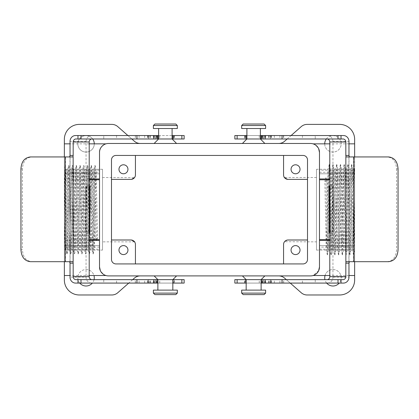<?xml version="1.0" encoding="UTF-8"?>
<svg xmlns="http://www.w3.org/2000/svg" width="419" height="419" viewBox="0 0 419 419"><rect width="100%" height="100%" fill="white"/><g stroke="black" fill="none" stroke-linecap="round" stroke-linejoin="round"><path stroke-width="0.31" stroke-dasharray="2.1 1.57" d="M140.313 143.476L108.5 143.476A8.977 8.977 0 0 0 99.518 152.453L99.518 266.924A8.977 8.977 0 0 0 108.5 275.901L310.5 275.901A8.977 8.977 0 0 0 319.482 266.924L319.482 152.453A8.977 8.977 0 0 0 310.5 143.476L108.5 143.476A8.977 8.977 0 0 0 99.518 152.453L99.518 266.924C99.303 272.696 105.059 275.503 105.934 275.524C104.923 275.43 99.345 272.701 99.518 266.924A8.977 8.977 0 0 0 108.5 275.901L140.313 275.901A8.977 8.977 0 0 0 134.384 278.137L117.776 292.74A8.977 8.977 0 0 1 111.847 294.976L79.322 294.976A14.964 14.964 0 0 1 64.358 280.012L64.358 139.359A14.964 14.964 0 0 1 79.322 124.396L111.847 124.396A8.977 8.977 0 0 1 117.776 126.632L134.384 141.24A8.977 8.977 0 0 0 140.313 143.476L278.687 143.476A8.977 8.977 0 0 0 284.616 141.24L301.224 126.632A8.977 8.977 0 0 1 307.153 124.396L339.678 124.396A14.964 14.964 0 0 1 354.642 139.359L354.642 280.012A14.964 14.964 0 0 1 339.678 294.976L307.153 294.976A8.977 8.977 0 0 1 301.224 292.74L284.616 278.137A8.977 8.977 0 0 0 278.687 275.901L140.313 275.901M307.509 159.932A4.489 4.489 0 0 0 303.021 155.444L115.979 155.444A4.489 4.489 0 0 0 111.491 159.932L111.491 259.44A4.489 4.489 0 0 0 115.979 263.928L303.021 263.928A4.489 4.489 0 0 0 307.509 259.44L307.509 159.932A4.489 4.489 0 0 0 303.021 155.444L283.569 155.444L283.569 174.896A4.489 4.489 0 0 0 288.057 179.384L307.509 179.384L307.509 259.44L307.509 239.987L288.057 239.987A4.489 4.489 0 0 0 283.569 244.476L283.569 263.928L303.021 263.928A4.489 4.489 0 0 0 307.509 259.44M264.866 143.476L242.418 143.476L264.866 143.476M278.687 275.901L310.5 275.901A8.977 8.977 0 0 0 319.482 266.924L319.482 245.597L319.482 266.924C319.697 272.696 313.941 275.503 313.066 275.524C314.077 275.43 319.655 272.701 319.482 266.924L319.482 152.453A8.977 8.977 0 0 0 310.5 143.476L278.687 143.476M176.582 143.476L154.134 143.476L176.582 143.476M154.134 275.901L176.582 275.901L154.134 275.901M242.418 275.901L264.866 275.901L242.418 275.901M102.514 250.085L102.514 169.286L102.514 250.085L94.212 250.085L96.082 169.286L97.486 238.254L95.254 238.254L93.851 169.286L92.217 247.011L91.981 250.085L90.473 250.085L92.342 169.286L94.212 250.085M91.981 250.085L90.111 169.286L88.241 250.085L86.372 169.286L84.502 250.085L82.632 169.286L80.762 250.085L78.887 169.286L77.017 250.085L75.148 169.286L73.278 250.085L71.408 169.286L69.538 250.085L67.668 169.286L66.029 247.011L65.799 250.085L64.358 250.085L64.358 179.337L65.327 238.254L65.767 250.043L66.977 253.951L68.8 165.416L70.67 253.956L72.566 165.374L74.409 253.956L76.305 165.374L78.149 253.956L80.045 165.374L81.894 253.956L83.784 165.374L85.633 253.956L87.529 165.374L89.373 253.956L91.242 165.416L93.112 253.956L94.982 165.416L96.412 241.019L97.486 238.254M67.668 169.286L66.155 169.286L65.924 172.361L64.358 250.085M66.155 169.286L68.025 250.085L69.894 169.286L71.769 250.085L73.639 169.286L75.509 250.085L77.379 169.286L79.249 250.085L81.118 169.286L82.988 250.085L84.628 172.366L84.889 169.339L85.329 181.118L86.733 250.085L88.629 169.339L90.473 250.085M69.538 250.085L68.025 250.085M73.278 250.085L71.769 250.085M77.017 250.085L75.509 250.085M80.757 250.085L79.249 250.085M84.502 250.085L82.988 250.085M88.241 250.085L86.728 250.085M316.486 169.286L316.486 250.085L316.486 169.286L328.14 169.286L326.27 250.085L324.866 181.118L327.071 181.118L328.475 250.085L330.114 172.361L330.345 169.286L331.879 169.286L330.01 250.085L328.14 169.286M330.345 169.286L332.215 250.085L334.09 169.286L335.959 250.085L337.829 169.286L339.699 250.085L341.569 169.286L343.439 250.085L345.308 169.286L347.178 250.085L349.048 169.286L350.923 250.085L352.557 172.366L352.793 169.286L354.327 169.286L354.642 174.849L354.642 250.07L353.259 181.118L352.829 169.37L351.703 164.431L349.834 254.946L347.995 164.505L346.094 254.946L344.256 164.505L342.354 254.946L340.516 164.505L338.61 254.946L336.776 164.505L334.87 254.946L333.032 164.505L331.13 254.946L329.292 164.505L327.422 254.872L325.987 177.682L324.866 181.118M354.327 169.286L352.452 250.085L350.583 169.286L348.713 250.085L346.843 169.286L344.973 250.085L343.103 169.286L341.234 250.085L339.364 169.286L337.724 247.011L337.457 250.012L337.023 238.254L335.619 169.286L333.718 250.012L331.879 169.286M349.053 169.286L350.583 169.286M345.308 169.286L346.843 169.286M341.569 169.286L343.103 169.286M337.829 169.286L339.364 169.286M334.084 169.286L335.619 169.286M303.021 155.444L115.979 155.444A4.489 4.489 0 0 0 111.491 159.932L111.491 179.384L130.943 179.384L111.491 179.384L111.491 259.44A4.489 4.489 0 0 0 115.979 263.928L135.431 263.928L135.431 244.476A4.489 4.489 0 0 0 130.943 239.987L111.491 239.987L131.697 240.05M284.883 241.302L288.057 239.987L307.509 239.987L307.509 179.384L307.509 239.987L307.509 179.384L287.303 179.322M283.569 155.444L115.979 155.444M134.117 178.07L130.943 179.384A4.489 4.489 0 0 0 135.431 174.896L135.431 155.444M135.431 263.928L283.569 263.928M115.979 263.928L303.021 263.928M111.491 159.932L111.491 259.44M316.486 241.857L316.486 177.515L316.486 241.857L284.527 241.705M288.057 179.384C282.752 177.028 282.752 177.028 288.057 179.384M134.588 241.857L102.514 241.857L102.514 177.515L102.514 241.857M130.943 239.987C136.248 242.344 136.248 242.344 130.943 239.987M130.943 179.384L131.697 179.322M102.514 177.515L134.473 177.672M329.79 178.96L354.642 178.96L354.642 156.942M319.482 172.277L354.642 172.277L354.642 143.848L354.642 170.182L319.482 170.182L319.482 173.775L319.482 152.453L319.482 170.182M319.482 152.453C319.697 146.681 313.941 143.869 313.066 143.848C314.077 143.947 319.655 146.676 319.482 152.453A8.977 8.977 0 0 0 310.5 143.476M313.066 143.848L315.627 145.084L318.65 148.682M319.482 249.19L354.642 249.19L354.642 275.524L354.642 247.095L319.482 247.095M354.642 261.686L354.642 240.412L329.79 240.412M318.65 270.695L313.066 275.524M64.358 261.686L64.358 156.942M64.358 172.277L64.358 143.848L64.358 173.775L64.358 172.277L99.518 172.277L99.518 173.775L99.518 152.453C99.303 146.681 105.059 143.869 105.934 143.848C104.923 143.947 99.345 146.676 99.518 152.453L99.518 172.277M64.358 249.19L64.358 275.524L64.358 245.597L64.358 249.19L99.518 249.19M105.934 275.524L103.373 274.293L100.351 270.69M326.307 138.988A8.228 8.228 0 0 1 341.176 143.848A8.228 8.228 0 0 1 332.948 152.076A8.228 8.228 0 0 1 324.715 143.848M287.177 138.988L291.09 135.547M326.663 283.082A8.228 8.228 0 0 1 324.935 279.641M325.029 275.524A8.228 8.228 0 0 1 340.411 274.304A8.228 8.228 0 0 1 339.233 283.082M290.241 283.082L286.324 279.641M79.767 283.082A8.228 8.228 0 0 1 86.052 269.537A8.228 8.228 0 0 1 93.971 275.524M94.066 279.641A8.228 8.228 0 0 1 92.337 283.082M132.676 279.641L128.759 283.082M94.285 143.848A8.228 8.228 0 0 1 86.052 152.076A8.228 8.228 0 0 1 77.824 143.848A8.228 8.228 0 0 1 92.693 138.988M127.91 135.547L131.823 138.988M64.358 249.782L64.358 167.783L65.081 165.374L66.93 253.956M354.642 199.507L353.61 254.872L354.642 250.248L354.642 167.83L354.291 169.365M354.642 178.96L354.642 240.412M354.642 249.19L354.642 247.095M354.642 172.277L354.642 170.182M332.948 135.62A8.228 8.228 0 0 1 340.076 147.965A8.228 8.228 0 0 1 325.82 147.965A8.228 8.228 0 0 1 332.948 135.62M86.052 135.62A8.228 8.228 0 0 1 93.18 147.965A8.228 8.228 0 0 1 78.924 147.965A8.228 8.228 0 0 1 86.052 135.62M332.948 269.537A8.228 8.228 0 0 1 340.076 281.882A8.228 8.228 0 0 1 325.82 281.882A8.228 8.228 0 0 1 332.948 269.537M86.052 269.537A8.228 8.228 0 0 1 93.18 281.882A8.228 8.228 0 0 1 78.924 281.882A8.228 8.228 0 0 1 86.052 269.537M108.5 143.476A8.977 8.977 0 0 0 99.518 152.453M99.518 266.924A8.977 8.977 0 0 0 108.5 275.901M310.5 275.901A8.977 8.977 0 0 0 319.482 266.924M64.358 245.597L99.518 245.597L64.358 245.597M99.518 173.775L64.358 173.775L99.518 173.775M319.482 173.775L354.642 173.775L319.482 173.775M354.642 245.597L319.482 245.597L354.642 245.597M99.518 179.761L89.21 179.761M89.21 239.616L99.518 239.616M319.482 239.616L329.79 239.616M329.79 179.761L319.482 179.761M123.464 173.775A4.489 4.489 0 0 0 127.35 167.04A4.489 4.489 0 0 0 119.572 167.04A4.489 4.489 0 0 0 123.464 173.775M123.464 254.579A4.489 4.489 0 0 0 127.35 247.844A4.489 4.489 0 0 0 119.572 247.844A4.489 4.489 0 0 0 123.464 254.579M295.536 173.775A4.489 4.489 0 0 0 299.428 167.04A4.489 4.489 0 0 0 291.65 167.04A4.489 4.489 0 0 0 295.536 173.775M295.536 254.579A4.489 4.489 0 0 0 299.428 247.844A4.489 4.489 0 0 0 291.65 247.844A4.489 4.489 0 0 0 295.536 254.579M327.071 181.118L325.987 177.682M353.61 254.872L351.735 164.505M95.254 238.254L96.412 241.019M64.358 194.374L65.055 165.416M174.142 279.641L173.141 279.641L173.141 283.082L174.419 283.082L174.142 283.082L174.142 279.641L157.879 279.641L172.838 279.641M262.865 283.082L270.464 283.082L261.147 283.082L262.865 283.082L262.865 279.641L246.163 279.641L261.121 279.641M172.838 290.116L157.879 290.116L172.838 290.116M261.121 290.116L246.163 290.116L261.121 290.116M153.385 290.116L177.331 290.116M177.331 293.106L153.385 293.106M154.883 294.604L175.833 294.604M241.669 290.116L265.615 290.116M265.615 293.106L241.669 293.106M243.167 294.604L264.117 294.604M244.858 135.547L246.1 135.547L244.581 135.547L244.858 135.547L244.858 138.988L260.377 138.988L246.906 138.988M156.135 135.547L148.53 135.547L156.135 135.547L156.135 138.988L172.094 138.988L158.623 138.988M246.906 128.513L260.377 128.513L246.906 128.513M158.623 128.513L172.094 128.513L158.623 128.513M265.615 128.513L241.669 128.513M241.669 125.517L265.615 125.517M264.117 124.024L243.167 124.024M177.331 128.513L153.385 128.513M153.385 125.517L177.331 125.517M175.833 124.024L154.883 124.024M75.509 283.082L103.765 283.082L103.765 279.641L75.923 279.641M91.552 283.082A5.986 5.499 90 0 1 86.052 277.095L70.104 277.095L70.025 277.561M70.025 141.067L70.104 141.528L86.052 141.528L86.052 184.983A1.498 0.592 90 0 0 86.644 186.481L86.015 186.481L86.015 232.147L86.644 232.147A1.498 0.592 90 0 0 86.052 233.645L86.052 277.095M20.95 168.915L22.432 168.915C22.909 161.551 26.046 157.56 31.849 156.942L73.225 156.942M73.225 261.686L65.495 261.686L65.495 156.942M148.865 283.082L157.853 283.082L148.53 283.082L148.865 283.082L148.865 279.641L157.853 279.641L148.865 279.641M148.53 283.082L148.536 279.641L148.53 283.082M147.834 279.641L135.327 279.641L147.834 279.641L147.834 283.082L135.327 283.082L135.552 279.641M147.834 283.082L135.552 283.082M86.052 141.528A5.986 5.499 90 0 1 91.552 135.547L103.765 135.547L103.765 138.988L75.923 138.988M184.145 283.082L103.765 283.082M159.744 283.082L159.744 279.641L103.765 279.641M159.744 279.641L184.145 279.641M173.141 283.082L173.566 283.082L173.566 279.641M174.142 283.082L173.566 283.082M157.879 283.082L172.838 283.082M91.552 135.547L75.509 135.547M135.552 135.547L153.893 135.547L135.327 135.547L135.552 138.988L153.893 138.988L135.552 138.988M157.853 138.988L148.53 138.988L148.53 135.547L148.536 138.988L156.135 138.988M158.623 135.547L172.094 135.547M173.566 135.547L174.419 135.547L172.9 135.547L173.566 135.547L173.566 138.988L174.419 138.988L173.566 138.988M103.765 135.547L184.145 135.547M147.834 135.547L147.834 138.988M159.744 135.547L159.744 138.988L103.765 138.988M159.744 138.988L184.145 138.988M173.141 135.547L173.141 138.988M30.451 261.686L31.849 261.686C26.057 261.079 22.914 257.088 22.432 249.714L20.95 249.714M31.849 261.686L65.495 261.686M22.432 168.915L22.432 249.714M31.849 156.942L30.451 156.942M86.015 232.147L89.902 232.147M86.078 232.147L86.078 186.481L86.482 186.481L86.047 186.481L85.518 187.974L85.518 230.649L86.047 232.147M85.518 187.974L88.618 187.974L88.618 230.649L85.518 230.649M88.618 187.974L89.179 186.481L89.902 186.481M89.179 232.147L88.618 230.649M86.644 186.481L89.608 186.481M89.179 186.481L86.047 186.481M89.608 232.147L86.644 232.147M343.491 283.082L315.235 283.082L315.235 279.641L343.077 279.641M348.975 141.067L348.896 141.528L332.948 141.528L332.948 184.983A1.498 0.592 90 0 1 332.356 186.481L332.985 186.481L332.985 232.147L332.356 232.147A1.498 0.592 90 0 1 332.948 233.645L332.948 277.095L348.896 277.095L348.975 277.561M327.449 283.082A5.986 5.499 90 0 0 332.948 277.095M345.775 261.686L353.505 261.686L353.505 156.942L345.775 156.942M262.865 279.641L261.147 279.641M271.166 279.641L283.673 279.641L271.166 279.641L271.166 283.082L283.673 283.082L283.448 279.641M271.166 283.082L283.448 283.082M343.077 138.988L234.855 138.988M332.948 141.528A5.986 5.499 90 0 0 327.449 135.547L315.235 135.547L315.235 138.988M234.855 283.082L315.235 283.082M259.256 283.082L259.256 279.641L315.235 279.641M259.256 279.641L234.855 279.641M245.859 279.641L244.581 279.641L245.859 279.641L245.859 283.082L245.434 283.082L245.434 279.641M245.434 283.082L245.859 283.082M261.121 283.082L246.163 283.082M234.855 135.547L315.235 135.547M270.135 135.547L261.147 135.547L270.47 135.547L270.135 135.547L270.135 138.988L261.147 138.988L270.135 138.988M260.377 135.547L246.906 135.547M270.47 135.547L270.464 138.988L270.47 135.547M283.448 135.547L265.107 135.547L283.448 135.547L283.448 138.988L265.107 138.988L283.448 138.988M327.449 135.547L343.491 135.547M271.166 135.547L271.166 138.988M245.859 135.547L246.1 138.988M244.858 138.988L245.859 138.988M398.05 168.915L396.568 168.915C396.091 161.551 392.954 157.56 387.151 156.942L353.505 156.942M388.549 261.686L353.505 261.686M387.151 261.686C392.943 261.079 396.086 257.088 396.568 249.714L398.05 249.714M396.568 168.915L396.568 249.714M387.151 156.942L388.549 156.942M332.985 232.147L332.922 186.481L332.518 186.481L332.953 186.481L333.482 187.974L333.482 230.649L332.953 232.147L329.821 232.147L330.382 230.649L333.482 230.649M333.482 187.974L330.382 187.974L330.382 230.649M329.821 232.147L329.098 232.147M330.382 187.974L329.821 186.481L329.098 186.481M329.821 186.481L332.953 186.481M332.356 186.481L329.392 186.481M329.392 232.147L332.356 232.147M64.358 178.96L89.21 178.96M99.518 170.182L64.358 170.182M89.21 240.412L64.358 240.412M99.518 247.095L64.358 247.095M86.052 233.645L89.21 233.645M156.512 283.082L156.512 279.641M156.135 283.082L156.135 279.641M154.574 283.082L154.574 279.641M150.426 283.082L150.426 279.641M149.96 283.082L149.96 279.641M156.428 283.082L156.428 279.641M153.333 283.082L153.333 279.641M144.67 283.082L144.67 279.641M139.082 283.082L139.082 279.641M147.462 283.082L147.462 279.641M89.21 184.983L86.052 184.983M116.566 283.082L116.566 279.641M157.219 283.082L157.219 279.641M70.104 277.095L70.104 141.528M156.512 135.547L156.512 138.988M154.574 135.547L154.574 138.988M150.426 135.547L150.426 138.988M148.865 135.547L148.865 138.988M149.96 135.547L149.96 138.988M156.428 135.547L156.428 138.988M153.333 135.547L153.333 138.988M144.67 135.547L144.67 138.988M139.082 135.547L139.082 138.988M147.462 135.547L147.462 138.988M116.566 135.547L116.566 138.988M174.142 135.547L174.142 138.988M157.219 135.547L157.219 138.988M69.994 156.172L69.994 262.456M332.948 233.645L329.79 233.645M262.488 283.082L262.488 279.641M264.426 283.082L264.426 279.641M268.574 283.082L268.574 279.641M270.135 283.082L270.135 279.641M270.464 283.082L270.464 279.641L270.47 283.082M269.04 283.082L269.04 279.641M262.572 283.082L262.572 279.641M265.667 283.082L265.667 279.641M274.33 283.082L274.33 279.641M279.918 283.082L279.918 279.641M271.538 283.082L271.538 279.641M329.79 184.983L332.948 184.983M302.434 283.082L302.434 279.641M244.858 283.082L244.858 279.641M261.781 283.082L261.781 279.641M348.896 277.095L348.896 141.528M262.488 135.547L262.488 138.988M262.865 135.547L262.865 138.988M264.426 135.547L264.426 138.988M268.574 135.547L268.574 138.988M269.04 135.547L269.04 138.988M262.572 135.547L262.572 138.988M265.667 135.547L265.667 138.988M274.33 135.547L274.33 138.988M279.918 135.547L279.918 138.988M271.538 135.547L271.538 138.988M302.434 135.547L302.434 138.988M259.256 135.547L259.256 138.988M245.434 135.547L245.434 138.988M261.781 135.547L261.781 138.988M349.006 156.172L349.006 262.456M102.514 169.286L96.082 169.286M93.851 169.286L92.342 169.286M71.408 169.286L69.894 169.286M75.148 169.286L73.639 169.286M78.887 169.286L77.379 169.286M82.632 169.286L81.118 169.286M86.372 169.286L84.858 169.286M90.111 169.286L88.603 169.286M316.486 250.085L326.27 250.085M328.475 250.085L330.01 250.085M350.923 250.085L352.458 250.085M347.178 250.085L348.713 250.085M343.439 250.085L344.973 250.085M339.699 250.085L341.234 250.085M335.959 250.085L337.494 250.085M332.215 250.085L333.749 250.085M316.486 177.515L284.412 177.515M348.975 143.848L329.79 143.848M348.975 275.524L329.79 275.524M89.21 143.848L70.025 143.848M89.21 275.524L70.025 275.524M349.085 169.37L347.995 164.505M350.96 250.007L349.865 254.872M345.345 169.37L344.256 164.505M347.215 250.007L346.125 254.872M341.605 169.37L340.516 164.505M343.475 250.007L342.386 254.872M337.866 169.37L336.776 164.505M339.736 250.007L338.646 254.872M334.121 169.37L333.032 164.505M335.996 250.007L334.901 254.872M330.382 169.37L329.292 164.505M332.251 250.007L331.162 254.872M328.512 250.007L327.422 254.872M353.542 254.878L352.421 250.012M351.672 164.499L350.551 169.365M349.802 254.878L348.681 250.012M347.932 164.499L346.806 169.365M346.063 254.878L344.937 250.012M344.193 164.499L343.067 169.365M342.323 254.878L341.197 250.012M340.453 164.499L339.327 169.365M338.578 254.878L337.457 250.012M336.708 164.499L335.588 169.365M334.839 254.878L333.718 250.012M332.969 164.499L331.843 169.365M331.099 254.878L329.973 250.012M329.229 164.499L328.103 169.365M327.359 254.878L326.233 250.012M69.512 250.043L70.67 253.956M67.637 169.334L68.8 165.416M73.252 250.043L74.409 253.956M71.382 169.334L72.539 165.416M76.991 250.043L78.149 253.956M75.121 169.334L76.279 165.416M80.731 250.043L81.894 253.956M78.861 169.334L80.019 165.416M84.47 250.043L85.633 253.956M82.601 169.334L83.763 165.416M88.215 250.043L89.373 253.956M86.345 169.334L87.503 165.416M91.955 250.043L93.112 253.956M90.085 169.334L91.242 165.416M93.825 169.334L94.982 165.416M65.107 165.426L66.186 169.339M66.977 253.951L68.056 250.033M68.852 165.426L69.926 169.339M70.722 253.951L71.796 250.033M72.592 165.426L73.665 169.339M74.462 253.951L75.535 250.033M76.331 165.426L77.41 169.339M78.201 253.951L79.28 250.033M80.071 165.426L81.15 169.339M81.941 253.951L83.02 250.033M83.816 165.426L84.889 169.339M85.686 253.951L86.759 250.033M87.555 165.426L88.629 169.339M89.425 253.951L90.499 250.033M91.295 165.426L92.374 169.339M93.165 253.951L94.244 250.033M95.034 165.426L96.113 169.339M135.327 283.082L135.327 279.641M174.419 283.082L174.419 279.641M135.327 135.547L135.327 138.988M174.419 135.547L174.419 138.988M86.482 186.481L86.482 232.147M283.673 283.082L283.673 279.641M244.581 283.082L244.581 279.641M283.673 135.547L283.673 138.988M244.581 135.547L244.581 138.988M332.518 186.481L332.518 232.147"/><path stroke-width="0.63" d="M108.5 143.476A8.977 8.977 0 0 0 99.518 152.453L99.518 266.924A8.977 8.977 0 0 0 108.5 275.901L310.5 275.901A8.977 8.977 0 0 0 319.482 266.924L319.482 152.453A8.977 8.977 0 0 0 310.5 143.476L108.5 143.476L310.5 143.476M303.021 155.444L115.979 155.444A4.489 4.489 0 0 0 111.491 159.932L111.491 259.44A4.489 4.489 0 0 0 115.979 263.928L303.021 263.928A4.489 4.489 0 0 0 307.509 259.44L307.509 159.932A4.489 4.489 0 0 0 303.021 155.444A4.489 4.489 0 0 1 307.509 159.932M108.5 275.901L310.5 275.901M130.943 179.384L111.491 179.384L130.943 179.384A4.489 4.489 0 0 0 135.431 174.896L135.431 155.444M130.943 239.987L111.491 239.987L130.943 239.987A4.489 4.489 0 0 1 135.431 244.476L135.431 263.928M307.509 179.384L288.057 179.384L307.509 179.384M288.057 239.987L307.509 239.987L288.057 239.987C282.752 242.344 282.752 242.344 288.057 239.987A4.489 4.489 0 0 0 283.569 244.476L283.569 263.928M284.527 241.705L284.883 241.302M287.303 179.322L284.412 177.515M131.697 240.05L134.588 241.857M131.697 179.322L134.588 177.515M134.473 177.672L134.117 178.07M354.642 156.942L354.642 139.359A14.964 14.964 0 0 0 339.678 124.396L307.153 124.396A8.977 8.977 0 0 0 301.224 126.632L291.09 135.547M318.65 148.682L319.482 152.453L319.482 266.924L318.65 270.695M290.241 283.082L301.224 292.74A8.977 8.977 0 0 0 307.153 294.976L339.678 294.976A14.964 14.964 0 0 0 354.642 280.012L354.642 261.686M64.358 156.942L64.358 139.359A14.964 14.964 0 0 1 79.322 124.396L111.847 124.396A8.977 8.977 0 0 1 117.776 126.632L127.91 135.547M99.518 152.453C99.303 146.681 105.059 143.869 105.934 143.848C104.923 143.947 99.345 146.676 99.518 152.453L99.518 266.924L100.351 270.69M70.025 275.524L64.358 275.524L64.358 261.686M324.715 143.848A8.228 8.228 0 0 1 326.307 138.988M278.687 143.476A8.977 8.977 0 0 0 284.616 141.24L287.177 138.988M339.233 283.082A8.228 8.228 0 0 1 326.663 283.082M324.935 279.641A8.228 8.228 0 0 1 325.029 275.524M278.687 275.901A8.977 8.977 0 0 1 284.616 278.137L286.324 279.641M92.337 283.082A8.228 8.228 0 0 1 79.767 283.082M93.971 275.524A8.228 8.228 0 0 1 94.066 279.641M64.358 275.524L64.358 280.012A14.964 14.964 0 0 0 79.322 294.976L111.847 294.976A8.977 8.977 0 0 0 117.776 292.74L128.759 283.082M140.313 275.901A8.977 8.977 0 0 0 134.384 278.137L132.676 279.641M92.693 138.988A8.228 8.228 0 0 1 94.285 143.848M140.313 143.476A8.977 8.977 0 0 1 134.384 141.24L131.823 138.988M115.979 155.444A4.489 4.489 0 0 0 111.491 159.932M303.021 263.928A4.489 4.489 0 0 0 307.509 259.44M111.491 259.44A4.489 4.489 0 0 0 115.979 263.928M89.21 179.761L99.518 179.761M99.518 239.616L89.21 239.616M329.79 239.616L319.482 239.616M319.482 179.761L329.79 179.761M123.464 173.775A4.489 4.489 0 0 0 127.35 167.04A4.489 4.489 0 0 0 119.572 167.04A4.489 4.489 0 0 0 123.464 173.775M123.464 254.579A4.489 4.489 0 0 0 127.35 247.844A4.489 4.489 0 0 0 119.572 247.844A4.489 4.489 0 0 0 123.464 254.579M283.569 155.444L283.569 174.896A4.489 4.489 0 0 0 288.057 179.384M295.536 173.775A4.489 4.489 0 0 0 299.428 167.04A4.489 4.489 0 0 0 291.65 167.04A4.489 4.489 0 0 0 295.536 173.775M295.536 254.579A4.489 4.489 0 0 0 299.428 247.844A4.489 4.489 0 0 0 291.65 247.844A4.489 4.489 0 0 0 295.536 254.579M172.838 290.116L172.838 279.641L157.879 279.641L154.134 275.901M172.838 279.641L176.582 275.901M261.121 290.116L261.121 279.641L234.855 279.641L234.855 283.082L237.123 283.082L237.123 279.641M261.121 279.641L264.866 275.901M177.331 290.116L153.385 290.116L153.385 293.106L177.331 293.106L177.331 290.116M177.331 293.106L175.833 294.604L154.883 294.604L153.385 293.106M265.615 290.116L241.669 290.116L241.669 293.106L265.615 293.106L265.615 290.116M265.615 293.106L264.117 294.604L243.167 294.604L241.669 293.106M246.906 128.513L246.906 138.988L260.377 138.988L264.866 143.476M246.906 138.988L242.418 143.476M158.623 128.513L158.623 138.988L184.145 138.988L184.145 135.547L181.877 135.547L181.877 138.988M158.623 138.988L154.134 143.476M241.669 128.513L265.615 128.513L265.615 125.517L241.669 125.517L241.669 128.513M241.669 125.517L243.167 124.024L264.117 124.024L265.615 125.517M153.385 128.513L177.331 128.513L177.331 125.517L153.385 125.517L153.385 128.513M153.385 125.517L154.883 124.024L175.833 124.024L177.331 125.517M91.96 138.988A2.991 2.75 -90 0 0 89.21 141.978L89.21 276.65A2.991 2.75 -90 0 0 91.96 279.641M69.622 156.942L70.025 155.444L70.025 141.067A5.986 5.499 -90 0 1 75.509 135.547L77.981 135.547L77.981 138.988L75.923 138.988A2.991 2.75 90 0 0 73.173 141.978L73.173 155.444A1.498 0.592 -90 0 1 72.581 156.942M77.981 279.641L75.923 279.641A2.991 2.75 90 0 1 73.173 276.65L73.173 263.179L70.025 263.179L70.025 277.561A5.986 5.499 -90 0 0 75.509 283.082L77.981 283.082L77.981 279.641L157.879 279.641L157.879 290.116M72.581 261.686A1.498 0.592 -90 0 1 73.173 263.179M77.981 283.082L157.879 283.082M184.145 279.641L181.877 279.641L181.877 283.082L184.145 283.082L184.145 279.641M172.838 283.082L172.9 279.641L181.877 279.641M172.9 283.082L181.877 283.082M158.623 135.547L77.981 135.547M172.094 135.547L181.877 135.547M157.853 138.988L157.853 135.547L157.853 138.988L77.981 138.988M70.025 263.179L69.622 261.686M20.95 168.915L20.95 249.714C21.437 257.067 24.606 261.058 30.451 261.686L73.147 261.686L73.147 156.942L30.451 156.942C24.611 157.56 21.448 161.551 20.95 168.915M73.147 156.942L73.147 261.686M89.21 233.645L89.608 232.147L89.902 232.147L89.902 186.481L89.608 186.481L89.21 184.983M327.04 138.988A2.991 2.75 -90 0 1 329.79 141.978L329.79 276.65A2.991 2.75 -90 0 1 327.04 279.641M349.378 156.942L348.975 155.444L348.975 141.067A5.986 5.499 -90 0 0 343.491 135.547L341.019 135.547L341.019 138.988L343.077 138.988A2.991 2.75 90 0 1 345.827 141.978L345.827 155.444A1.498 0.592 -90 0 0 346.419 156.942M341.019 279.641L343.077 279.641A2.991 2.75 90 0 0 345.827 276.65L345.827 263.179L348.975 263.179L348.975 277.561A5.986 5.499 -90 0 1 343.491 283.082L341.019 283.082L341.019 279.641L261.147 279.641L261.121 283.082M346.419 261.686A1.498 0.592 -90 0 0 345.827 263.179M341.019 283.082L261.147 283.082L261.147 279.641M246.163 283.082L237.123 283.082M234.855 135.547L237.123 135.547L237.123 138.988L234.855 138.988L234.855 135.547M246.906 135.547L237.123 135.547M341.019 135.547L260.377 135.547M261.44 135.547L261.44 138.988L260.377 138.988L260.377 128.513M261.44 138.988L341.019 138.988M246.1 135.547L246.1 138.988L237.123 138.988M348.975 263.179L349.378 261.686M398.05 168.915L398.05 249.714C397.563 257.067 394.394 261.058 388.549 261.686L345.853 261.686L345.853 156.942L388.549 156.942C394.389 157.56 397.552 161.551 398.05 168.915M345.853 156.942L345.853 261.686M329.79 184.983L329.392 186.481L329.098 186.481L329.098 232.147L329.392 232.147L329.79 233.645M319.482 178.96L329.79 178.96M329.79 240.412L319.482 240.412M89.21 178.96L99.518 178.96M99.518 240.412L89.21 240.412M70.025 155.444L73.173 155.444M73.173 276.65L89.21 276.65M89.21 141.978L73.173 141.978M157.853 283.082L157.853 279.641L157.853 283.082M157.56 283.082L157.56 279.641M155.994 283.082L155.994 279.641M136.95 283.082L136.95 279.641M80.998 283.082L80.998 279.641M157.56 135.547L157.56 138.988M155.994 135.547L155.994 138.988M136.95 135.547L136.95 138.988M80.998 135.547L80.998 138.988M65.17 156.942L65.17 261.686M348.975 155.444L345.827 155.444M329.79 141.978L345.827 141.978M345.827 276.65L329.79 276.65M261.44 283.082L261.44 279.641M263.006 283.082L263.006 279.641M282.05 283.082L282.05 279.641M338.002 283.082L338.002 279.641M261.147 135.547L261.147 138.988L261.147 135.547M263.006 135.547L263.006 138.988M282.05 135.547L282.05 138.988M338.002 135.547L338.002 138.988M353.83 156.942L353.83 261.686M354.642 143.848L348.975 143.848M329.79 143.848L313.066 143.848M354.642 275.524L348.975 275.524M329.79 275.524L313.066 275.524M105.934 143.848L89.21 143.848M70.025 143.848L64.358 143.848M105.934 275.524L89.21 275.524M246.163 290.116L246.163 279.641L242.418 275.901M172.094 128.513L172.094 138.988L176.582 143.476M153.893 283.082L153.893 279.641M153.893 135.547L153.893 138.988M172.9 135.547L172.9 138.988M265.107 283.082L265.107 279.641M246.1 283.082L246.1 279.641M265.107 135.547L265.107 138.988"/></g></svg>
